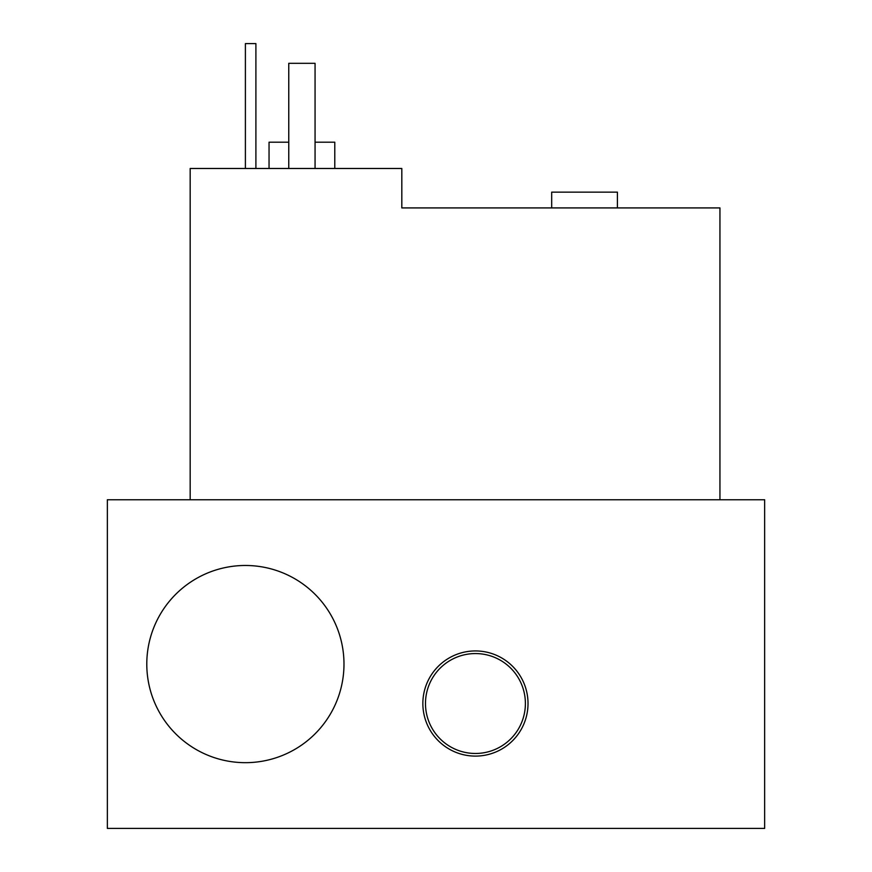 <?xml version="1.0" encoding="UTF-8"?>
<svg xmlns="http://www.w3.org/2000/svg" width="872" height="872" viewBox="0 0 872 872"><rect width="100%" height="100%" fill="white"/><g stroke="black" fill="none" stroke-linecap="round" stroke-linejoin="round"><path stroke-width="1.31" d="M551.682 207.918L551.682 192.145L617.409 192.145L617.409 207.918M255.899 168.481L255.899 43.6L245.392 43.6L245.392 168.481M315.065 168.481L315.065 63.318L288.763 63.318L288.763 168.481M269.045 168.481L269.045 142.19L288.763 142.19M315.065 142.19L334.783 142.19L334.783 168.481M719.945 499.754L719.945 207.918L401.818 207.918L401.818 168.481L190.172 168.481L190.172 499.754M422.855 703.519A52.582 52.582 0 0 0 475.436 756.1A52.582 52.582 0 0 0 528.018 703.519A52.582 52.582 0 0 0 475.436 650.937A52.582 52.582 0 0 0 422.855 703.519M343.982 664.083A98.591 98.591 0 0 1 196.091 749.462A98.591 98.591 0 0 1 196.091 578.692A98.591 98.591 0 0 1 343.982 664.083M107.354 499.754L107.354 828.4L764.646 828.4L764.646 499.754L107.354 499.754M525.391 703.519A49.955 49.955 0 0 1 475.436 753.473A49.955 49.955 0 0 1 425.482 703.519A49.955 49.955 0 0 1 475.436 653.564A49.955 49.955 0 0 1 525.391 703.519"/></g></svg>
